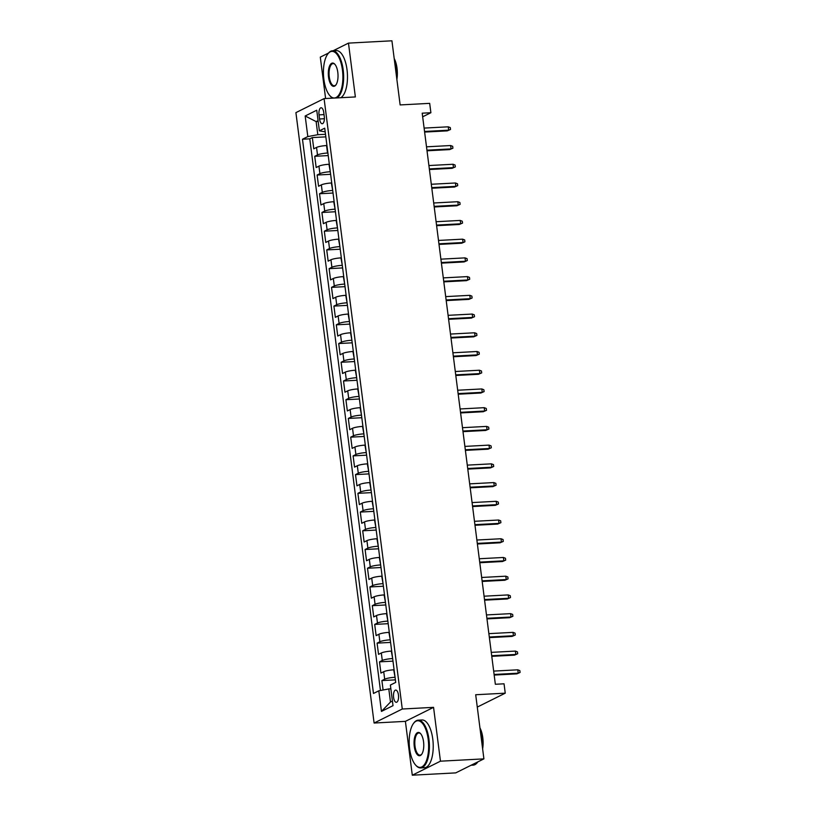 <?xml version="1.0" encoding="UTF-8"?>
<svg xmlns="http://www.w3.org/2000/svg" width="816" height="816" viewBox="0 0 816 816"><rect width="100%" height="100%" fill="white"/><g stroke="black" fill="none" stroke-linecap="round" stroke-linejoin="round"><path stroke-width="1.22" d="M398.453 694.977A6.12 2.54 -93 0 0 395.699 690.081A6.12 2.54 -93 0 0 393.587 697.405A6.12 2.54 -93 0 0 396.341 702.301A6.12 2.54 -93 0 0 398.453 694.977M412.294 775.2L455.746 772.885L483.908 758.87L440.456 761.185L433.561 707.35L402.278 709.012L374.105 723.027L405.399 721.364L412.294 775.2L440.456 761.185M402.278 709.012L324.085 98.603L295.912 112.628L374.105 723.027M328.522 53.04L320.3 57.13L325.604 98.522M324.085 98.603L355.368 96.941L348.473 43.115L333.112 50.755M348.473 43.115L391.925 40.8L400.136 104.927L429.685 103.357L430.889 112.72L422.198 113.179L495.353 684.267L504.043 683.808L505.247 693.172L475.697 694.742L483.908 758.87M326.93 145.523L326.543 145.544A7.65 1.234 172.7 0 0 316.547 147.431L313.772 148.808L312.334 137.578L325.829 136.864M327.899 153.01L327.512 153.031A7.65 1.234 172.7 0 0 317.506 154.918L314.731 156.305L328.226 155.581M314.731 156.305L316.169 167.535L318.944 166.148A7.65 1.234 172.7 0 1 328.95 164.271L329.338 164.251M331.735 182.968L331.347 182.988A7.65 1.234 172.7 0 0 321.351 184.875L318.566 186.262L317.128 175.022L330.623 174.308M334.132 201.695L333.744 201.715A7.65 1.234 172.7 0 0 323.748 203.602L320.963 204.979L319.525 193.749L333.02 193.035M336.529 220.422L336.141 220.442A7.65 1.234 172.7 0 0 326.145 222.329L323.36 223.706L321.922 212.476L335.417 211.752M338.926 239.139L338.538 239.159A7.65 1.234 172.7 0 0 328.542 241.046L325.768 242.434L324.329 231.193L337.814 230.479M341.323 257.866L340.935 257.887A7.65 1.234 172.7 0 0 330.939 259.774L328.165 261.161L326.726 249.92L340.221 249.206M343.73 276.593L343.342 276.614A7.65 1.234 172.7 0 0 333.336 278.501L330.562 279.878L329.123 268.648L342.618 267.923M346.127 295.31L345.739 295.331A7.65 1.234 172.7 0 0 335.743 297.218L332.959 298.605L331.52 287.365L345.015 286.651M348.524 314.038L348.136 314.058A7.65 1.234 172.7 0 0 338.14 315.945L335.356 317.332L333.917 306.092L347.412 305.378M350.921 332.765L350.533 332.785A7.65 1.234 172.7 0 0 340.537 334.672L337.753 336.049L336.314 324.819L349.809 324.105M353.318 351.492L352.93 351.512A7.65 1.234 172.7 0 0 342.934 353.389L340.16 354.776L338.722 343.546L352.206 342.822M355.715 370.209L355.327 370.229A7.65 1.234 172.7 0 0 345.331 372.116L342.557 373.504L341.119 362.263L354.613 361.549M358.122 388.936L357.734 388.957A7.65 1.234 172.7 0 0 347.728 390.844L344.954 392.221L343.516 380.99L357.01 380.276M360.519 407.663L360.131 407.684A7.65 1.234 172.7 0 0 350.135 409.571L347.351 410.948L345.913 399.718L359.407 398.993M362.916 426.38L362.528 426.401A7.65 1.234 172.7 0 0 352.532 428.288L349.748 429.675L348.31 418.435L361.804 417.721M365.313 445.108L364.925 445.128A7.65 1.234 172.7 0 0 354.929 447.015L352.145 448.392L350.707 437.162L364.201 436.448M367.71 463.835L367.322 463.855A7.65 1.234 172.7 0 0 357.326 465.742L354.552 467.119L353.104 455.889L366.598 455.165M370.107 482.552L369.719 482.572A7.65 1.234 172.7 0 0 359.723 484.459L356.949 485.846L355.511 474.606L369.005 473.892M372.504 501.279L372.116 501.299A7.65 1.234 172.7 0 0 362.12 503.186L359.346 504.574L357.908 493.333L371.402 492.619M374.911 520.006L374.524 520.027A7.65 1.234 172.7 0 0 364.517 521.914L361.743 523.291L360.305 512.06L373.799 511.346M377.308 538.733L376.921 538.754A7.65 1.234 172.7 0 0 366.925 540.631L364.14 542.018L362.702 530.788L376.196 530.063M379.705 557.45L379.318 557.471A7.65 1.234 172.7 0 0 369.322 559.358L366.537 560.745L365.099 549.505L378.593 548.791M382.102 576.178L381.715 576.198A7.65 1.234 172.7 0 0 371.719 578.085L368.944 579.462L367.496 568.232L380.99 567.518M384.499 594.905L384.112 594.925A7.65 1.234 172.7 0 0 374.116 596.802L371.341 598.189L369.903 586.959L383.387 586.235M386.896 613.622L386.509 613.642A7.65 1.234 172.7 0 0 376.513 615.529L373.738 616.916L372.3 605.676L385.795 604.962M389.303 632.349L388.916 632.369A7.65 1.234 172.7 0 0 378.91 634.256L376.135 635.633L374.697 624.403L388.192 623.689M391.7 651.076L391.313 651.097A7.65 1.234 172.7 0 0 381.317 652.984L378.532 654.361L377.094 643.13L390.589 642.406M394.097 669.793L393.71 669.814A7.65 1.234 172.7 0 0 383.714 671.701L380.929 673.088L379.491 661.847L392.986 661.133M319.036 114.862L319.566 118.983A5.926 2.458 -93 0 0 322.238 123.726A5.926 2.458 -93 0 0 324.289 116.627L323.758 112.516A5.926 2.458 -93 0 0 321.086 107.763A5.926 2.458 -93 0 0 319.036 114.862L324.023 114.597M318.189 121.482L316.129 121.594L317.812 134.701L307.816 136.578L302.481 139.23L373.483 693.467L378.808 690.815L381.449 711.409L393.016 705.656L390.385 685.052L395.709 682.4L324.717 128.173L319.382 130.825L325.186 131.866M307.816 136.578L305.174 115.984L316.741 110.221L319.382 130.825M395.056 677.29L393.71 669.814M392.659 658.563L391.313 651.097M390.262 639.836L388.916 632.369M387.855 621.119L386.509 613.642M385.458 602.392L384.112 594.925M383.061 583.664L381.715 576.198M380.664 564.947L379.318 557.471M378.267 546.22L376.921 538.754M375.87 527.493L374.524 520.027M373.473 508.766L372.116 501.299M371.066 490.049L369.719 482.572M368.669 471.322L367.322 463.855M366.272 452.594L364.925 445.128M363.875 433.877L362.528 426.401M361.478 415.15L360.131 407.684M359.081 396.423L357.734 388.957M356.674 377.706L355.327 370.229M354.277 358.979L352.93 351.512M351.88 340.252L350.533 332.785M349.483 321.524L348.136 314.058M347.086 302.807L345.739 295.331M344.689 284.08L343.342 276.614M342.281 265.353L340.935 257.887M339.884 246.636L338.538 239.159M337.487 227.909L336.141 220.442M335.09 209.182L333.744 201.715M332.693 190.465L331.347 182.988M330.296 171.737L328.95 164.271M312.334 137.578L309.784 138.842L380.45 690.509M394.669 677.311A7.65 1.234 -7.3 0 0 384.673 679.198L381.888 680.575L383.102 690.01M379.491 661.847L382.276 660.47A7.65 1.234 -7.3 0 1 392.272 658.583M377.094 643.13L379.868 641.743A7.65 1.234 -7.3 0 1 389.875 639.856M374.697 624.403L377.471 623.016A7.65 1.234 -7.3 0 1 387.467 621.139M372.3 605.676L375.074 604.299A7.65 1.234 -7.3 0 1 385.07 602.412M369.903 586.959L372.677 585.572A7.65 1.234 -7.3 0 1 382.673 583.685M367.496 568.232L370.28 566.845A7.65 1.234 -7.3 0 1 380.276 564.968M365.099 549.505L367.883 548.128A7.65 1.234 -7.3 0 1 377.879 546.241M362.702 530.788L365.486 529.4A7.65 1.234 -7.3 0 1 375.482 527.513M360.305 512.06L363.079 510.673A7.65 1.234 -7.3 0 1 373.085 508.786M357.908 493.333L360.682 491.956A7.65 1.234 -7.3 0 1 370.678 490.069M355.511 474.606L358.285 473.229A7.65 1.234 -7.3 0 1 368.281 471.342M353.104 455.889L355.888 454.502A7.65 1.234 -7.3 0 1 365.884 452.615M350.707 437.162L353.491 435.775A7.65 1.234 -7.3 0 1 363.487 433.898M348.31 418.435L351.094 417.058A7.65 1.234 -7.3 0 1 361.09 415.171M345.913 399.718L348.687 398.33A7.65 1.234 -7.3 0 1 358.693 396.443M343.516 380.99L346.29 379.603A7.65 1.234 -7.3 0 1 356.286 377.726M341.119 362.263L343.893 360.886A7.65 1.234 -7.3 0 1 353.889 358.999M338.722 343.546L341.496 342.159A7.65 1.234 -7.3 0 1 351.492 340.272M336.314 324.819L339.099 323.432A7.65 1.234 -7.3 0 1 349.095 321.545M333.917 306.092L336.702 304.715A7.65 1.234 -7.3 0 1 346.698 302.828M331.52 287.365L334.295 285.988A7.65 1.234 -7.3 0 1 344.301 284.101M329.123 268.648L331.898 267.26A7.65 1.234 -7.3 0 1 341.894 265.373M326.726 249.92L329.501 248.543A7.65 1.234 -7.3 0 1 339.497 246.656M324.329 231.193L327.104 229.816A7.65 1.234 -7.3 0 1 337.1 227.929M321.922 212.476L324.707 211.089A7.65 1.234 -7.3 0 1 334.703 209.202M319.525 193.749L322.31 192.362A7.65 1.234 -7.3 0 1 332.306 190.485M317.128 175.022L319.913 173.645A7.65 1.234 -7.3 0 1 329.909 171.758M325.492 134.283L317.812 134.701M477.278 707.084L505.247 693.172M422.657 116.81L430.889 112.72M318.077 120.625L316.129 121.594L305.174 115.984M390.864 688.816L388.804 688.928L390.487 702.035L392.435 701.066M309.784 138.842L302.481 139.23M381.888 680.575L395.383 679.861M378.808 690.815L388.804 688.928M381.449 711.409L390.487 702.035M433.561 707.35L405.399 721.364M424.616 132.07L447.301 130.866L448.667 130.183L424.534 131.468M448.239 126.817L450.289 127.592L450.524 129.469L448.667 130.183L448.239 126.817L424.106 128.092M450.524 129.469L447.301 130.866M342.445 70.074A23.338 9.67 -93 0 0 327.655 54.182A23.338 9.67 -93 0 0 323.87 79.315A23.338 9.67 -93 0 0 329.868 95.666A23.338 9.67 -93 0 0 339.905 93.106A23.338 9.67 -93 0 0 342.445 70.074M327.848 53.927A23.909 9.914 87 0 1 328.042 53.652A23.909 9.914 87 0 1 332.418 50.796A23.909 9.914 87 0 1 343.199 69.931A23.909 9.914 87 0 1 336.957 97.92M337.804 72.379A11.669 4.835 87 0 1 335.917 84.946A11.669 4.835 87 0 1 328.522 77A11.669 4.835 87 0 1 329.786 65.484A11.669 4.835 87 0 1 334.805 64.209A11.669 4.835 87 0 1 337.804 72.379M335.029 64.464A11.098 4.6 -93 0 0 333.091 63.587A11.098 4.6 -93 0 0 329.266 76.867A11.098 4.6 -93 0 0 334.274 85.741A11.098 4.6 -93 0 0 336.1 84.67M394.495 60.884A23.909 9.914 87 0 1 395.689 67.136A23.909 9.914 87 0 1 396.148 73.756M394.189 58.507A17.218 7.14 87 0 1 397.025 68.248A17.218 7.14 87 0 1 396.882 79.468M332.418 50.796L336.233 50.592A23.909 9.914 87 0 1 347.024 69.727A23.909 9.914 87 0 1 340.782 97.716M332.897 98.134A23.909 9.914 87 0 1 330.307 96.155A23.909 9.914 87 0 1 330.082 95.911M428.196 739.459A23.338 9.67 -93 0 0 413.406 723.568A23.338 9.67 -93 0 0 409.622 748.7A23.338 9.67 -93 0 0 415.619 765.061A23.338 9.67 -93 0 0 425.656 762.491A23.338 9.67 -93 0 0 428.196 739.459M413.6 723.313A23.909 9.914 87 0 1 413.794 723.037A23.909 9.914 87 0 1 418.159 720.181A23.909 9.914 87 0 1 428.951 739.316A23.909 9.914 87 0 1 420.699 767.927A23.909 9.914 87 0 1 416.058 765.541A23.909 9.914 87 0 1 415.834 765.296M423.555 741.764A11.669 4.835 87 0 1 421.668 754.331A11.669 4.835 87 0 1 414.263 746.395A11.669 4.835 87 0 1 415.538 734.869A11.669 4.835 87 0 1 420.556 733.594A11.669 4.835 87 0 1 423.555 741.764M420.781 733.849A11.098 4.6 -93 0 0 418.843 732.972A11.098 4.6 -93 0 0 415.018 746.252A11.098 4.6 -93 0 0 420.026 755.126A11.098 4.6 -93 0 0 421.852 754.055M480.247 730.269A23.909 9.914 87 0 1 481.44 736.522A23.909 9.914 87 0 1 481.899 743.141M479.941 727.903A17.218 7.14 87 0 1 482.776 737.633A17.218 7.14 87 0 1 482.633 748.853M418.159 720.181L421.984 719.977A23.909 9.914 87 0 1 432.776 739.112A23.909 9.914 87 0 1 424.524 767.723L420.699 767.927M477.819 761.899A23.909 9.914 87 0 1 473.188 765.133L471.097 765.245M427.013 150.797L449.698 149.593L451.064 148.91L426.941 150.185M450.636 145.534L452.686 146.319L452.921 148.186L451.064 148.91L450.636 145.534L426.503 146.819M452.921 148.186L449.698 149.593M429.41 169.524L452.095 168.31L453.461 167.627L429.338 168.912M453.033 164.261L455.083 165.036L455.328 166.913L453.461 167.627L453.033 164.261L428.9 165.546M455.328 166.913L452.095 168.31M431.807 188.241L454.492 187.037L455.858 186.354L431.735 187.639M455.43 182.988L457.48 183.763L457.725 185.64L455.858 186.354L455.43 182.988L431.307 184.263M457.725 185.64L454.492 187.037M434.214 206.968L456.889 205.765L458.266 205.081L434.132 206.366M457.827 201.705L459.877 202.49L460.122 204.357L458.266 205.081L457.827 201.705L433.704 202.99M460.122 204.357L456.889 205.765M436.611 225.695L459.286 224.482L460.663 223.798L436.529 225.083M460.224 220.432L462.274 221.218L462.519 223.084L460.663 223.798L460.224 220.432L436.101 221.717M462.519 223.084L459.286 224.482M439.008 244.412L461.693 243.209L463.06 242.525L438.926 243.811M462.631 239.159L464.681 239.935L464.916 241.811L463.06 242.525L462.631 239.159L438.498 240.445M464.916 241.811L461.693 243.209M441.405 263.14L464.09 261.936L465.457 261.253L441.323 262.538M465.028 257.876L467.078 258.662L467.313 260.539L465.457 261.253L465.028 257.876L440.895 259.162M467.313 260.539L464.09 261.936M443.802 281.867L466.487 280.653L467.854 279.98L443.731 281.255M467.425 276.604L469.475 277.389L469.71 279.256L467.854 279.98L467.425 276.604L443.292 277.889M469.71 279.256L466.487 280.653M446.199 300.584L468.884 299.38L470.251 298.697L446.128 299.982M469.822 295.331L471.872 296.106L472.117 297.983L470.251 298.697L469.822 295.331L445.689 296.616M472.117 297.983L468.884 299.38M448.606 319.311L471.281 318.107L472.658 317.424L448.525 318.709M472.219 314.058L474.269 314.833L474.514 316.71L472.658 317.424L472.219 314.058L448.096 315.333M474.514 316.71L471.281 318.107M451.003 338.038L473.678 336.835L475.055 336.151L450.922 337.426M474.616 332.775L476.666 333.56L476.911 335.427L475.055 336.151L474.616 332.775L450.493 334.06M476.911 335.427L473.678 336.835M453.4 356.755L476.075 355.552L477.452 354.868L453.319 356.153M477.023 351.502L479.074 352.277L479.308 354.154L477.452 354.868L477.023 351.502L452.89 352.787M479.308 354.154L476.075 355.552M455.797 375.482L478.482 374.279L479.849 373.595L455.716 374.881M479.42 370.229L481.471 371.005L481.705 372.881L479.849 373.595L479.42 370.229L455.287 371.504M481.705 372.881L478.482 374.279M458.194 394.21L480.879 393.006L482.246 392.323L458.123 393.608M481.817 388.946L483.868 389.732L484.102 391.598L482.246 392.323L481.817 388.946L457.684 390.232M484.102 391.598L480.879 393.006M460.591 412.937L483.276 411.723L484.643 411.04L460.52 412.325M484.214 407.674L486.265 408.459L486.509 410.326L484.643 411.04L484.214 407.674L460.081 408.959M486.509 410.326L483.276 411.723M462.988 431.654L485.673 430.45L487.04 429.767L462.917 431.052M486.611 426.401L488.662 427.176L488.906 429.053L487.04 429.767L486.611 426.401L462.488 427.686M488.906 429.053L485.673 430.45M465.395 450.381L488.07 449.177L489.447 448.494L465.314 449.779M489.008 445.118L491.059 445.903L491.303 447.78L489.447 448.494L489.008 445.118L464.885 446.403M491.303 447.78L488.07 449.177M467.792 469.108L490.467 467.894L491.844 467.221L467.711 468.496M491.405 463.845L493.466 464.63L493.7 466.497L491.844 467.221L491.405 463.845L467.282 465.13M493.7 466.497L490.467 467.894M470.189 487.825L492.874 486.622L494.241 485.938L470.108 487.223M493.813 482.572L495.863 483.347L496.097 485.224L494.241 485.938L493.813 482.572L469.679 483.857M496.097 485.224L492.874 486.622M472.586 506.552L495.271 505.349L496.638 504.665L472.515 505.951M496.21 501.299L498.26 502.075L498.494 503.951L496.638 504.665L496.21 501.299L472.076 502.574M498.494 503.951L495.271 505.349M474.983 525.28L497.668 524.076L499.035 523.393L474.912 524.668M498.607 520.016L500.657 520.802L500.902 522.668L499.035 523.393L498.607 520.016L474.473 521.302M500.902 522.668L497.668 524.076M477.38 543.997L500.065 542.793L501.432 542.11L477.309 543.395M501.004 538.744L503.054 539.519L503.299 541.396L501.432 542.11L501.004 538.744L476.881 540.029M503.299 541.396L500.065 542.793M479.788 562.724L502.462 561.52L503.839 560.837L479.706 562.122M503.401 557.471L505.451 558.246L505.696 560.123L503.839 560.837L503.401 557.471L479.278 558.746M505.696 560.123L502.462 561.52M482.185 581.451L504.859 580.247L506.236 579.564L482.103 580.849M505.798 576.188L507.848 576.973L508.093 578.84L506.236 579.564L505.798 576.188L481.675 577.473M508.093 578.84L504.859 580.247M484.582 600.178L507.266 598.964L508.633 598.281L484.5 599.566M508.205 594.915L510.255 595.7L510.49 597.567L508.633 598.281L508.205 594.915L484.072 596.2M510.49 597.567L507.266 598.964M486.979 618.895L509.663 617.692L511.03 617.008L486.897 618.293M510.602 613.642L512.652 614.417L512.887 616.294L511.03 617.008L510.602 613.642L486.469 614.927M512.887 616.294L509.663 617.692M489.376 637.622L512.06 636.419L513.427 635.735L489.304 637.021M512.999 632.359L515.049 633.145L515.284 635.011L513.427 635.735L512.999 632.359L488.866 633.644M515.284 635.011L512.06 636.419M491.773 656.35L514.457 655.136L515.824 654.463L491.701 655.738M515.396 651.086L517.446 651.872L517.691 653.738L515.824 654.463L515.396 651.086L491.263 652.372M517.691 653.738L514.457 655.136M494.18 675.067L516.854 673.863L518.231 673.18L494.098 674.465M517.793 669.814L519.843 670.589L520.088 672.466L518.231 673.18L517.793 669.814L493.67 671.099M520.088 672.466L516.854 673.863M327.512 153.031L326.543 145.544M317.506 154.918L316.547 147.431M384.673 679.198L383.714 671.701M382.276 660.47L381.317 652.984M379.868 641.743L378.91 634.256M377.471 623.016L376.513 615.529M375.074 604.299L374.116 596.802M372.677 585.572L371.719 578.085M370.28 566.845L369.322 559.358M367.883 548.128L366.925 540.631M365.486 529.4L364.517 521.914M363.079 510.673L362.12 503.186M360.682 491.956L359.723 484.459M358.285 473.229L357.326 465.742M355.888 454.502L354.929 447.015M353.491 435.775L352.532 428.288M351.094 417.058L350.135 409.571M348.687 398.33L347.728 390.844M346.29 379.603L345.331 372.116M343.893 360.886L342.934 353.389M341.496 342.159L340.537 334.672M339.099 323.432L338.14 315.945M336.702 304.715L335.743 297.218M334.295 285.988L333.336 278.501M331.898 267.26L330.939 259.774M329.501 248.543L328.542 241.046M327.104 229.816L326.145 222.329M324.707 211.089L323.748 203.602M322.31 192.362L321.351 184.875M319.913 173.645L318.944 166.148M324.401 118.718L319.566 118.983M327.655 54.182L328.042 53.652M413.406 723.568L413.794 723.037"/></g></svg>
